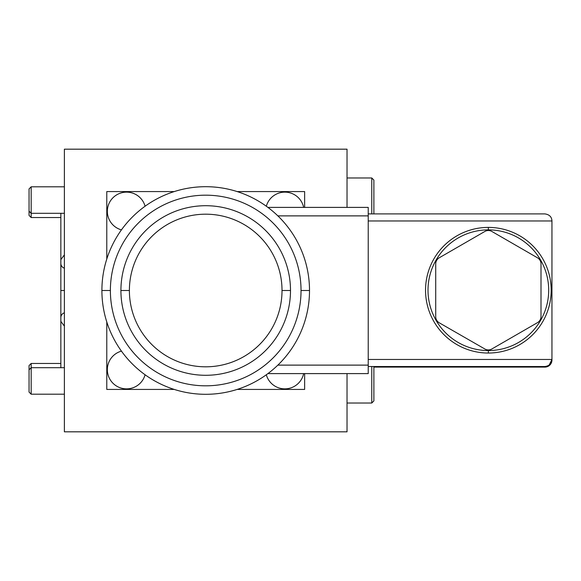 <?xml version="1.0" encoding="UTF-8"?>
<svg xmlns="http://www.w3.org/2000/svg" width="581" height="581" viewBox="0 0 581 581"><rect width="100%" height="100%" fill="white"/><g stroke="black" fill="none" stroke-linecap="round" stroke-linejoin="round"><path stroke-width="0.87" d="M64.382 431.821L347.031 431.821L347.031 373.598L347.031 431.821L64.382 431.821L64.382 149.179L64.382 431.821M347.031 207.402L347.031 149.179L64.382 149.179L347.031 149.179L347.031 207.402M544.884 367.098L373.881 367.098L544.884 367.098A7.066 7.066 0 0 0 551.95 360.031L551.95 359.465L551.95 360.031C551.529 364.323 549.176 366.676 544.884 367.098L544.884 366.531L544.884 367.098M64.382 213.3L31.171 213.3L31.171 186.806L64.382 186.806L31.171 186.806L29.05 188.927L31.171 186.806L31.171 213.3L64.382 213.3M29.05 211.179L31.171 213.3L29.05 211.179L29.05 188.927L29.05 215.42L31.171 217.541L31.171 213.3L31.171 217.541L60.845 217.541L31.171 217.541L29.05 215.42L29.05 211.179M31.171 367.7L31.171 363.459L60.845 363.459L31.171 363.459L29.05 365.58L31.171 363.459L31.171 367.7L64.382 367.7L31.171 367.7L29.05 369.821L29.05 365.58L29.05 369.821L31.171 367.7L31.171 394.194L31.171 367.7M64.382 394.194L31.171 394.194L64.382 394.194M29.05 392.073L31.171 394.194L29.05 392.073L29.05 369.821L29.05 392.073M64.382 268.175A4.946 4.946 0 0 1 60.845 263.44A4.946 4.946 0 0 0 64.382 268.175M60.845 317.56A4.946 4.946 0 0 1 64.382 312.825A4.946 4.946 0 0 0 60.845 317.56L60.845 367.7L60.845 317.56M64.382 254.877L60.845 259.62L60.845 290.5L64.382 290.5L60.845 290.5L60.845 321.38L64.382 326.123M371.76 177.968L347.031 177.968L371.76 177.968L371.76 213.902L371.76 177.968L373.881 180.088L373.881 213.902L373.881 180.088L371.76 177.968M347.031 403.032L371.76 403.032L347.031 403.032M371.76 366.531L371.76 403.032L371.76 366.531M373.881 366.531L373.881 400.912L371.76 403.032L373.881 400.912L373.881 366.531M106.781 389.43L106.781 321.939L106.781 389.43L174.264 389.43L106.781 389.43M106.781 259.061L106.781 191.57L174.264 191.57L106.781 191.57L106.781 259.061M237.142 191.57L304.633 191.57L304.633 207.402L304.633 191.57L237.142 191.57M304.633 373.598L304.633 389.43L237.142 389.43L304.633 389.43L304.633 373.598M277.863 215.878L368.231 215.878L368.231 365.122L277.863 365.122L368.231 365.122L368.231 207.402L267.914 207.402L368.231 207.402L368.231 215.878L277.863 215.878A103.803 103.803 0 0 0 275.83 213.968M273.934 212.268A103.803 103.803 0 0 0 270.891 209.719M269.78 208.833A103.803 103.803 0 0 0 101.9 290.5A103.803 103.803 0 0 1 268.008 207.475M309.506 290.5A103.803 103.803 0 0 0 206.291 186.697A103.803 103.803 0 0 0 101.907 289.323A103.803 103.803 0 0 1 206.291 186.697A103.803 103.803 0 0 1 309.499 291.677A103.803 103.803 0 0 0 309.506 290.5L301.031 290.5L309.506 290.5M368.231 365.122L368.231 373.598L267.914 373.598L368.231 373.598L368.231 365.122M101.9 290.5A103.803 103.803 0 0 0 205.115 394.303A103.803 103.803 0 0 0 309.499 291.677A103.803 103.803 0 0 1 205.115 394.303A103.803 103.803 0 0 1 101.9 290.5L110.383 290.5A95.32 95.32 0 0 0 205.703 385.82A95.32 95.32 0 0 0 301.031 290.5A95.32 95.32 0 0 0 205.703 195.18A95.32 95.32 0 0 0 110.383 290.5A95.32 95.32 0 0 0 205.703 385.82A95.32 95.32 0 0 0 301.031 290.5A95.32 95.32 0 0 0 205.703 195.18A95.32 95.32 0 0 0 110.383 290.5L101.9 290.5A103.803 103.803 0 0 1 101.907 289.323M290.5 290.5A84.797 84.797 0 0 0 206.291 205.71A84.797 84.797 0 0 0 120.913 290.5A84.797 84.797 0 0 1 206.291 205.71A84.797 84.797 0 0 1 290.5 290.5L282.017 290.5A76.314 76.314 0 0 0 205.703 214.186A76.314 76.314 0 0 0 129.389 290.5L120.913 290.5L129.389 290.5A76.314 76.314 0 0 0 205.703 366.814A76.314 76.314 0 0 0 282.017 290.5A76.314 76.314 0 0 0 205.703 214.186A76.314 76.314 0 0 0 129.389 290.5A76.314 76.314 0 0 0 205.703 366.814A76.314 76.314 0 0 0 282.017 290.5L290.5 290.5A84.797 84.797 0 0 1 205.115 375.29A84.797 84.797 0 0 1 120.913 290.5A84.797 84.797 0 0 0 205.115 375.29A84.797 84.797 0 0 0 290.5 290.5M549.176 365.079L551.95 359.465L368.231 359.465L551.95 359.465C551.761 363.539 549.401 365.892 544.884 366.531L368.231 366.531L544.884 366.531L547.302 366.103M551.95 220.969L368.231 220.969L551.95 220.969C551.761 216.902 549.401 214.542 544.884 213.902C549.401 214.542 551.761 216.902 551.95 220.969L551.95 359.465L551.95 220.969M488.962 353.03A62.821 62.821 0 0 1 488.352 353.037A62.821 62.821 0 0 1 425.539 290.522A62.821 62.821 0 0 1 487.75 227.403A62.821 62.821 0 0 1 488.352 227.396A62.821 62.821 0 0 1 551.173 289.912A62.821 62.821 0 0 1 488.962 353.03A62.821 62.821 0 0 0 551.173 289.912A62.821 62.821 0 0 0 488.352 227.396L488.352 229.873A60.344 60.344 0 0 0 428.008 290.217A60.344 60.344 0 0 0 488.352 350.561L488.352 353.037A62.821 62.821 0 0 0 488.962 353.03M368.231 213.902L544.884 213.902L368.231 213.902M544.884 366.531C549.401 365.892 551.761 363.539 551.95 359.465M488.352 350.561A60.344 60.344 0 0 0 548.696 290.217A60.344 60.344 0 0 0 488.352 229.873L488.352 227.396A62.821 62.821 0 0 0 487.75 227.403A62.821 62.821 0 0 0 425.539 290.522A62.821 62.821 0 0 0 488.352 353.037L488.352 350.561A60.344 60.344 0 0 0 548.696 290.217A60.344 60.344 0 0 0 488.352 229.873A60.344 60.344 0 0 0 428.008 290.217A60.344 60.344 0 0 0 488.352 350.561M491.889 231.47A7.066 7.066 0 0 0 484.823 231.47L439.243 257.782L484.823 231.47A7.066 7.066 0 0 1 491.889 231.47L537.461 257.782L491.889 231.47M439.243 257.782A7.066 7.066 0 0 0 435.714 263.905L435.714 316.681A7.066 7.066 0 0 0 439.258 322.811L484.823 348.978A7.066 7.066 0 0 0 491.875 348.97L537.461 322.651A7.066 7.066 0 0 0 540.998 316.529L540.998 263.905A7.066 7.066 0 0 0 537.461 257.782A7.066 7.066 0 0 1 540.998 263.905L540.998 316.529A7.066 7.066 0 0 1 537.461 322.651L491.875 348.97A7.066 7.066 0 0 1 484.823 348.978L439.258 322.811A7.066 7.066 0 0 1 435.714 316.681L435.714 263.905A7.066 7.066 0 0 1 439.243 257.782M303.652 207.402A19.217 19.217 0 0 0 266.323 206.233A19.217 19.217 0 0 1 303.652 207.402M266.323 374.767A19.217 19.217 0 0 0 303.652 373.598A19.217 19.217 0 0 1 266.323 374.767M145.09 206.233A19.217 19.217 0 0 0 107.347 211.361A19.217 19.217 0 0 0 121.444 229.88A19.217 19.217 0 0 1 123.978 192.311A19.217 19.217 0 0 1 145.09 206.233M121.444 351.12A19.217 19.217 0 0 0 123.978 388.689A19.217 19.217 0 0 0 145.09 374.767A19.217 19.217 0 0 1 107.347 369.639A19.217 19.217 0 0 1 121.444 351.12M60.845 213.3L60.845 263.44"/></g></svg>
